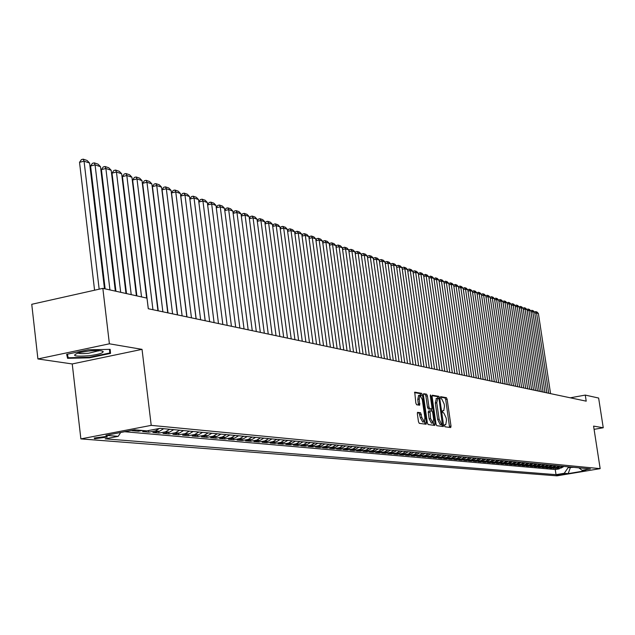 <?xml version="1.0" encoding="UTF-8"?>
<svg xmlns="http://www.w3.org/2000/svg" width="635" height="635" viewBox="0 0 635 635"><rect width="100%" height="100%" fill="white"/><g stroke="black" fill="none" stroke-linecap="round" stroke-linejoin="round"><path stroke-width="0.95" d="M444.5 425.688L445.024 426.799L450.699 427.553L451.009 426.125L447.143 399.24L446.397 397.653L440.634 396.669L441.007 398.764L441.746 398.891L444.159 403.987L444.476 406.233L443.762 410.734L442.643 410.662L442.484 411.655L443.016 412.766L443.754 412.877L446.159 417.949L446.484 420.203L445.754 424.751L444.659 424.688L444.5 425.688M94.694 438.714L107.188 437.086L106.656 436.42L94.147 438.039L94.694 438.714M417.711 412.329L417.354 413.806L418.473 421.703L419.267 423.347L426.117 424.243L426.363 422.783L422.418 394.962L421.632 393.327L414.734 392.152L415.838 403.114L416.639 404.765L419.664 405.209L419.243 399.066L419.878 395.216L422.291 399.574L424.894 417.909L424.236 421.807L421.846 417.473L420.616 412.766L417.584 412.353M142.034 349.353L109.395 343.805L102.838 288.361L31.75 304.3L37.909 358.95L72.239 363.95L80.875 438.896L151.217 425.371L142.034 349.353L72.239 363.95M594.082 429.347L603.25 427.752L593.582 426.109L600.162 468.638L151.217 425.371M603.25 427.752L598.63 398.042L585.272 395.089L570.325 397.804M102.838 288.361L146.987 298.125L148.28 308.729L586.208 401.161L585.272 395.089M436.031 424.093L436.801 425.696L443.325 426.545L443.555 425.117L439.666 397.947L438.904 396.343L432.34 395.224L432.11 396.637L436.031 424.093M434.729 425.418L428.141 424.537L427.355 422.91L423.41 395.137L423.64 393.708L426.601 394.192L427.379 395.827L428.974 407.011L429.752 408.638L431.721 408.916L431.951 407.487L430.3 395.883L430.459 394.891L431.078 396.018L435.062 423.958L434.824 425.402M135.961 429.911L132.04 430.665L138.382 431.236L138.247 430.117M146.455 430.863L142.565 431.609L148.773 432.165L148.582 430.53M159.52 428.442L155.377 430.903L159.456 431.276L152.876 432.53L158.964 433.078L158.758 431.411M169.728 429.268L165.513 431.832L169.505 432.197L162.981 433.435L168.942 433.967L168.743 432.34M179.626 430.205L175.443 432.737L179.364 433.094L172.887 434.324L178.729 434.84L178.538 433.253M189.325 431.117L185.182 433.626L189.024 433.975L182.594 435.189L188.325 435.705L188.135 434.142M198.842 432.014L194.723 434.499L198.493 434.84L192.111 436.039L197.739 436.547L197.548 435.015M208.169 432.895L204.089 435.348L207.78 435.689L201.454 436.872L206.97 437.372L206.78 435.872M217.321 433.753L213.273 436.189L216.892 436.523L210.614 437.698L216.027 438.182L215.844 436.713M226.298 434.602L222.274 437.007L225.83 437.332L219.599 438.499L224.909 438.975L224.726 437.539M235.101 435.427L231.116 437.817L234.609 438.134L228.417 439.285L233.632 439.753L233.45 438.348M243.745 436.245L239.792 438.61L243.213 438.92L237.077 440.063L242.189 440.523L242.014 439.142M252.23 437.047L248.301 439.388L251.666 439.69L245.57 440.825L250.595 441.269L250.42 439.92M260.556 437.832L256.659 440.15L259.961 440.452L253.913 441.571L258.85 442.008L258.675 440.69M268.74 438.602L264.866 440.896L268.113 441.198L262.104 442.301L266.946 442.738L266.779 441.436M276.773 439.356L272.931 441.635L276.114 441.928L270.153 443.024L274.907 443.444L274.741 442.174M284.655 440.103L280.845 442.357L283.972 442.643L278.051 443.73L282.726 444.143L282.567 442.897M292.402 440.833L288.623 443.063L291.695 443.349L285.821 444.421L290.409 444.833L290.251 443.611M300.022 441.547L296.267 443.762L299.283 444.04L293.449 445.103L297.958 445.508L297.807 444.309M307.499 442.254L303.768 444.452L306.737 444.722L300.942 445.778L305.379 446.175L305.229 444.992M314.849 442.944L311.15 445.127L314.071 445.389L308.316 446.437L312.674 446.826L312.523 445.667M322.08 443.627L318.405 445.786L321.27 446.048L315.555 447.08L319.849 447.469L319.699 446.334M329.184 444.302L325.533 446.437L328.358 446.691L322.683 447.723L326.898 448.096L326.747 446.984M336.169 444.96L332.549 447.08L335.32 447.326L329.684 448.35L333.835 448.715L333.685 447.627M343.043 445.603L339.447 447.707L342.17 447.953L336.574 448.961L340.654 449.326L340.511 448.254M349.798 446.238L346.226 448.326L348.909 448.572L343.352 449.564L347.361 449.929L347.218 448.874M356.441 446.865L352.893 448.937L355.536 449.175L350.012 450.167L353.965 450.517L353.822 449.485M362.982 447.484L359.458 449.532L362.053 449.77L356.568 450.747L360.458 451.096L360.315 450.08M369.411 448.088L365.919 450.12L368.467 450.358L363.022 451.326L366.847 451.668L366.712 450.667M375.745 448.683L372.269 450.699L374.785 450.929L369.372 451.898L373.134 452.231L372.999 451.247M381.976 449.27L378.523 451.271L381 451.501L375.626 452.453L379.325 452.787L379.19 451.818M388.112 449.85L384.683 451.834L387.112 452.056L381.778 453.009L385.421 453.334L385.294 452.382M394.144 450.421L390.739 452.39L393.136 452.604L387.834 453.549L391.422 453.866L391.295 452.938M400.09 450.977L396.708 452.93L399.066 453.152L393.795 454.081L397.335 454.398L397.2 453.477M405.94 451.533L402.582 453.469L404.908 453.684L399.669 454.604L403.154 454.914L403.027 454.017M411.702 452.072L408.368 454.001L410.654 454.208L405.455 455.12L408.884 455.43L408.757 454.541M417.378 452.612L414.068 454.517L416.322 454.723L411.147 455.636L414.528 455.938L414.401 455.057M422.973 453.136L419.679 455.033L421.894 455.231L416.758 456.136L420.092 456.43L419.965 455.573M428.482 453.66L425.204 455.533L427.395 455.732L422.291 456.628L425.569 456.922L425.45 456.073M433.903 454.168L430.649 456.033L432.808 456.232L427.736 457.113L430.967 457.406L430.847 456.573M439.253 454.668L436.023 456.525L438.142 456.716L433.102 457.597L436.285 457.883L436.174 457.057M444.524 455.168L441.309 457.002L443.405 457.192L438.396 458.073L441.531 458.351L441.42 457.541M449.715 455.66L446.524 457.478L448.588 457.668L443.611 458.533L446.699 458.811L446.588 458.018M454.835 456.136L451.66 457.946L453.692 458.137L448.747 458.994L451.795 459.272L451.683 458.486M459.875 456.613L456.724 458.414L458.732 458.597L453.811 459.446L456.819 459.716L456.708 458.946M464.852 457.081L461.716 458.867L463.693 459.049L458.811 459.899L461.772 460.161L461.661 459.399M469.757 457.549L466.638 459.319L468.59 459.494L463.733 460.335L466.654 460.597L466.55 459.851M474.591 458.002L471.495 459.764L473.416 459.938L468.59 460.772L471.472 461.026L471.361 460.288M479.361 458.454L476.282 460.2L478.179 460.367L473.377 461.2L476.218 461.454L476.115 460.724M484.06 458.899L481.005 460.629L482.878 460.796L478.099 461.621L480.909 461.875L480.798 461.153M488.704 459.335L485.664 461.05L487.505 461.224L482.759 462.042L485.529 462.288L485.426 461.581M493.276 459.764L490.252 461.47L492.077 461.637L487.362 462.447L490.085 462.693L489.982 461.994M497.792 460.192L494.784 461.883L496.586 462.05L491.895 462.851L494.586 463.098L494.482 462.407M502.245 460.605L499.261 462.296L501.031 462.455L496.372 463.256L499.023 463.494L498.927 462.82M506.635 461.026L503.674 462.701L505.42 462.859L500.785 463.653L503.404 463.883L503.309 463.217M510.977 461.431L508.024 463.098L509.746 463.248L505.142 464.042L507.73 464.272L507.627 463.613M515.255 461.836L512.318 463.486L514.025 463.645L509.437 464.423L511.993 464.653L511.897 464.002M519.478 462.232L516.557 463.875L518.239 464.026L513.683 464.804L516.207 465.026L516.112 464.391M523.645 462.629L520.748 464.256L522.407 464.407L517.874 465.177L520.359 465.399L520.271 464.772M527.764 463.01L524.875 464.63L526.518 464.78L522.01 465.55L524.462 465.765L524.375 465.145M531.82 463.399L528.955 465.003L530.574 465.153L526.09 465.915L528.518 466.13L528.423 465.518M535.837 463.772L532.979 465.376L534.583 465.518L530.122 466.273L532.519 466.487L532.424 465.884M539.798 464.145L536.956 465.733L538.536 465.884L534.106 466.63L536.472 466.844L536.377 466.249M543.703 464.518L540.885 466.098L542.441 466.233L538.035 466.979L540.369 467.193L540.282 466.598M547.568 464.883L544.759 466.447L546.298 466.59L541.917 467.328L544.227 467.535L544.139 466.955M551.378 465.241L548.592 466.796L550.108 466.939L545.751 467.67L548.029 467.876L547.942 467.304M555.149 465.598L552.371 467.146L553.871 467.281L549.537 468.011L551.791 468.209L551.704 467.646M558.871 465.947L556.109 467.487L557.593 467.622L553.275 468.344L559.8 467.82L562.547 466.288M555.419 467.987L555.498 468.543M564.69 473.94L556.514 474.996L564.69 473.94M80.875 438.896L556.958 475.845L600.162 468.638M120.682 432.491L118.181 436.348L105.156 438.841L556.03 474.662L564.229 473.289L568.174 467.606L568.055 466.812M118.181 436.348L105.91 435.332L134.707 429.8L146.725 430.887L159.988 428.355L590.399 468.916L582.12 470.297L585.97 470.646L568.182 473.615L564.229 473.289M124.658 431.729L555.252 469.527L559.173 468.876L556.974 468.678L561.261 467.955L563.999 466.431M556.109 467.487L551.791 468.209M552.371 467.146L548.029 467.876M548.592 466.796L544.227 467.535M544.759 466.447L540.369 467.193M540.885 466.098L536.472 466.844M536.956 465.733L532.519 466.487M532.979 465.376L528.518 466.13M528.955 465.003L524.462 465.765M524.875 464.63L520.359 465.399M520.748 464.256L516.207 465.026M516.557 463.875L511.993 464.653M512.318 463.486L507.73 464.272M508.024 463.098L503.404 463.883M503.674 462.701L499.023 463.494M499.261 462.296L494.586 463.098M494.784 461.883L490.085 462.693M490.252 461.47L485.529 462.288M485.664 461.05L480.909 461.875M481.005 460.629L476.218 461.454M476.282 460.2L471.472 461.026M471.495 459.764L466.654 460.597M466.638 459.319L461.772 460.161M461.716 458.867L456.819 459.716M456.724 458.414L451.795 459.272M451.66 457.946L446.699 458.811M446.524 457.478L441.531 458.351M441.309 457.002L436.285 457.883M436.023 456.525L430.967 457.406M430.649 456.033L425.569 456.922M425.204 455.533L420.092 456.43M419.679 455.033L414.528 455.938M414.068 454.517L408.884 455.43M408.368 454.001L403.154 454.914M402.582 453.469L397.335 454.398M396.708 452.93L391.422 453.866M390.739 452.39L385.421 453.334M384.683 451.834L379.325 452.787M378.523 451.271L373.134 452.231M372.269 450.699L366.847 451.668M365.919 450.12L360.458 451.096M359.458 449.532L353.965 450.517M352.893 448.937L347.361 449.929M346.226 448.326L340.654 449.326M339.447 447.707L333.835 448.715M332.549 447.08L326.898 448.096M325.533 446.437L319.849 447.469M318.405 445.786L312.674 446.826M311.15 445.127L305.379 446.175M303.768 444.452L297.958 445.508M296.267 443.762L290.409 444.833M288.623 443.063L282.726 444.143M280.845 442.357L274.907 443.444M272.931 441.635L266.946 442.738M264.866 440.896L258.85 442.008M256.659 440.15L250.595 441.269M248.301 439.388L242.189 440.523M239.792 438.61L233.632 439.753M231.116 437.817L224.909 438.975M222.274 437.007L216.027 438.182M213.273 436.189L206.97 437.372M204.089 435.348L197.739 436.547M194.723 434.499L188.325 435.705M185.182 433.626L178.729 434.84M175.443 432.737L168.942 433.967M165.513 431.832L158.964 433.078M155.377 430.903L148.773 432.165M142.288 430.49L138.382 431.236M568.174 467.606L573.675 467.344M570.563 467.05L568.182 473.615M109.395 343.805L37.909 358.95M559.086 468.32L559.173 468.876M555.252 469.527L556.03 474.662M578.826 467.828L582.12 470.297M557.593 467.622L560.34 466.082M553.871 467.281L556.641 465.733M550.108 466.939L552.894 465.384M546.298 466.59L549.1 465.026M542.441 466.233L545.259 464.661M538.536 465.884L541.361 464.296M534.583 465.518L537.424 463.923M530.574 465.153L533.432 463.55M526.518 464.78L529.392 463.169M522.407 464.407L525.296 462.78M518.239 464.026L521.152 462.391M514.025 463.645L516.953 461.994M509.746 463.248L512.691 461.589M505.42 462.859L508.381 461.185M501.031 462.455L504.007 460.772M496.586 462.05L499.578 460.359M492.077 461.637L495.094 459.93M487.505 461.224L490.537 459.502M482.878 460.796L485.926 459.073M478.179 460.367L481.251 458.629M473.416 459.938L476.504 458.184M468.59 459.494L471.702 457.732M463.693 459.049L466.82 457.271M458.732 458.597L461.875 456.803M453.692 458.137L456.859 456.335M448.588 457.668L451.771 455.851M443.405 457.192L446.611 455.366M438.142 456.716L441.373 454.874M432.808 456.232L436.054 454.366M427.395 455.732L430.657 453.858M421.894 455.231L425.188 453.342M416.322 454.723L419.624 452.818M410.654 454.208L413.988 452.287M404.908 453.684L408.257 451.747M418.608 395.454L417.759 399.344L419.243 399.066M399.066 453.152L402.439 451.199M393.136 452.604L396.534 450.644M387.112 452.056L390.533 450.08M381 451.501L384.437 449.509M374.785 450.929L378.254 448.921M368.467 450.358L371.959 448.326M362.053 449.77L365.57 447.731M355.536 449.175L359.069 447.111M348.909 448.572L352.473 446.492M342.17 447.953L345.757 445.857M335.32 447.326L338.931 445.214M328.358 446.691L331.994 444.564M321.27 446.048L324.937 443.897M314.071 445.389L317.762 443.222M306.737 444.722L310.459 442.531M299.283 444.04L303.03 441.833M291.695 443.349L295.465 441.119M283.972 442.643L287.774 440.396M276.114 441.928L279.94 439.658M268.113 441.198L271.97 438.904M259.961 440.452L263.85 438.142M251.666 439.69L255.58 437.364M243.213 438.92L247.158 436.57M234.609 438.134L238.577 435.761M225.83 437.332L229.838 434.935M216.892 436.523L220.932 434.094M207.78 435.689L211.852 433.237M198.493 434.84L202.597 432.364M189.024 433.975L193.159 431.475M179.364 433.094L183.531 430.57M169.505 432.197L173.712 429.641M159.456 431.276L163.695 428.704M66.675 354.33L67.58 358.323L89.4 357.822L110.522 353.393L110.172 349.353L88.146 349.79L66.675 354.33M110.045 349.353L110.522 353.393M109.482 349.369L109.799 352.981L89.329 357.275L89.4 357.822M67.112 354.235L67.58 358.323M449.58 427.403L445.714 399.502L444.968 397.923L440.452 397.137M438.229 398.288L437.459 396.613L432.102 395.684M442.111 426.403L441.976 424.426M442.333 424.355L439.142 399.471L438.61 398.351L437.825 398.216L436.769 402.765L439.11 419.148L441.547 424.251L442.333 424.355L440.888 424.617L442.349 424.355M436.372 398.486L435.316 403.034L436.769 402.765M440.888 424.617L440.095 424.513L437.658 419.41L435.316 403.034M423.402 394.168L426.601 394.192M430.284 409.17L428.284 408.908L427.506 407.289L425.918 396.097L425.132 394.47M431.427 408.972L431.721 411.036M433.356 422.537L433.602 424.228L435.062 423.958M430.625 418.648L432.967 422.934L433.602 419.068L432.697 412.679L431.919 411.067L429.951 410.797L430.625 418.648L429.157 418.917L431.498 423.196L432.768 422.966M428.49 411.067L429.951 410.797L428.49 411.067L428.252 412.504L429.712 412.234M429.157 418.917L428.252 412.504M433.594 425.267L433.602 424.228M424.021 421.846L422.751 422.077L420.362 417.743L419.132 413.036L417.354 412.774M418.425 405.043L417.759 399.344M421.037 395.883L420.156 393.605L414.488 392.613M424.878 424.101L424.648 421.378M548.719 393.248L536.527 312.88L538.401 313.507L550.569 393.637M534.44 312.031L535.71 311.594L536.527 312.88L534.797 313.23M535.71 311.594L537.019 312.031L538.401 313.507M89.09 355.751C98.393 354.513 103.092 353.123 103.188 351.56C101.64 350.393 96.695 350.226 88.36 351.06L79.248 352.639C70.771 355.727 74.049 356.767 89.09 355.751M77.78 353.036C79.494 353.735 83.161 353.79 88.773 353.211L99.282 350.599M89.329 357.275L68.191 357.751L67.389 354.179M544.997 392.462L532.757 311.618L534.646 312.245L546.862 392.851M530.654 310.769L531.932 310.317L532.757 311.618L531.003 311.968M531.932 310.317L533.257 310.769L534.646 312.245M541.226 391.668L528.931 310.332L530.852 310.975L543.115 392.065M526.82 309.483L528.106 309.031L528.931 310.332L527.153 310.69M528.106 309.031L529.455 309.483L530.852 310.975M537.408 390.858L525.066 309.039L527.002 309.69L539.321 391.263M522.938 308.197L524.24 307.729L525.066 309.039L523.264 309.396M524.24 307.729L525.597 308.189L527.002 309.69M533.543 390.041L521.152 307.721L523.113 308.38L535.488 390.454M519.009 306.888L520.319 306.411L521.152 307.721L519.327 308.094M520.319 306.411L521.7 306.872L523.113 308.38M529.638 389.215L517.184 306.395L519.176 307.062L531.598 389.628M515.033 305.562L516.358 305.07L517.184 306.395L515.342 306.769M516.358 305.07L517.747 305.538L519.176 307.062M525.677 388.382L513.175 305.046L515.183 305.721L527.661 388.803M511 304.221L512.342 303.72L513.175 305.046L511.31 305.427M512.342 303.72L513.755 304.197L515.183 305.721M521.66 387.533L509.111 303.689L511.151 304.371L523.677 387.961M506.928 302.855L508.278 302.347L509.111 303.689L507.222 304.07M508.278 302.347L509.707 302.831L511.151 304.371M517.596 386.675L505 302.308L507.063 302.998L519.636 387.104M502.801 301.482L504.158 300.966L505 302.308L503.079 302.697M504.158 300.966L505.603 301.45L507.063 302.998M513.485 385.81L500.832 300.911L502.92 301.609L515.549 386.247M498.618 300.093L499.991 299.561L500.832 300.911L498.888 301.308M499.991 299.561L501.452 300.053L502.92 301.609M509.318 384.929L496.61 299.498L498.729 300.204L511.413 385.374M494.387 298.68L495.768 298.14L496.61 299.498L494.649 299.895M495.768 298.14L497.253 298.64L498.729 300.204M505.103 384.04L492.339 298.061L494.482 298.783L507.214 384.485M490.093 297.251L491.49 296.696L492.339 298.061L490.347 298.474M491.49 296.696L492.998 297.204L494.482 298.783M500.825 383.135L488.005 296.608L490.18 297.339L502.968 383.588M485.751 295.807L487.164 295.235L488.005 296.608L485.989 297.029M487.164 295.235L488.688 295.751L490.18 297.339M496.491 382.222L483.624 295.14L485.823 295.878L498.665 382.683M481.354 294.338L482.775 293.759L483.624 295.14L481.584 295.561M482.775 293.759L484.314 294.283L485.823 295.878M492.109 381.294L479.179 293.656L481.409 294.402L494.308 381.762M476.893 292.854L478.33 292.259L479.179 293.656L477.107 294.076M478.33 292.259L479.893 292.791L481.409 294.402M487.664 380.357L474.678 292.14L476.941 292.902L489.895 380.825M472.376 291.346L473.829 290.743L474.678 292.14L472.583 292.576M473.829 290.743L475.409 291.282L476.941 292.902M483.156 379.405L470.122 290.616L472.408 291.378L485.418 379.881M480.878 378.928L467.812 289.846L469.265 289.211L470.122 290.616L467.995 291.052M469.265 289.211L470.868 289.75L472.408 291.378M478.592 378.444L465.495 289.068L463.344 289.512M467.812 289.846L465.495 289.068L464.645 287.647L466.265 288.195L467.812 289.846M476.282 377.96L463.161 288.282L464.645 287.647M473.964 377.468L460.812 287.496L458.629 287.949M463.161 288.282L460.812 287.496L459.954 286.075L461.605 286.631L463.161 288.282M458.454 286.734L459.954 286.075M469.273 376.476L456.065 285.901L458.446 286.702L471.622 376.976M453.676 285.163L455.208 284.472L456.065 285.901L453.85 286.361M455.208 284.472L456.875 285.036L458.446 286.702M464.518 375.476L451.255 284.29L453.668 285.099L466.9 375.976M448.842 283.575L450.398 282.853L451.255 284.29L449.008 284.758M450.398 282.853L452.088 283.424L453.668 285.099M459.692 374.459L446.381 282.654L448.826 283.472L462.113 374.967M443.936 281.964L445.516 281.21L446.381 282.654L444.103 283.131M445.516 281.21L447.231 281.789L448.826 283.472M454.811 373.428L441.436 280.995L443.913 281.829L457.256 373.944M438.96 280.337L440.571 279.543L441.436 280.995L439.126 281.48M440.571 279.543L442.309 280.13L443.913 281.829M449.85 372.38L436.42 279.313L438.936 280.162L452.334 372.904M433.919 278.678L435.554 277.852L436.42 279.313L434.078 279.813M435.554 277.852L437.317 278.447L438.936 280.162M444.825 371.316L431.332 277.614L433.888 278.463L447.35 371.848M428.8 277.003L430.466 276.138L431.332 277.614L428.966 278.114M430.466 276.138L432.252 276.741L433.888 278.463M439.73 370.245L426.18 275.884L428.768 276.749L442.285 370.784M423.616 275.304L425.307 274.399L426.18 275.884L423.775 276.392M425.307 274.399L427.125 275.011L428.768 276.749M434.554 369.149L420.949 274.13L423.577 275.011L437.15 369.697M418.354 273.582L420.084 272.637L420.949 274.13L418.513 274.645M420.084 272.637L421.918 273.256L423.577 275.011M429.316 368.046L415.647 272.351L418.306 273.24L431.943 368.602M413.02 271.828L413.433 271.137L414.774 270.851L415.647 272.351L413.171 272.883M414.774 270.851L416.639 271.478L418.306 273.24M423.989 366.919L410.266 270.55L412.964 271.455L426.664 367.482M407.606 270.058L408.043 269.327L409.392 269.042L410.266 270.55L407.757 271.081M409.392 269.042L411.289 269.677L412.964 271.455M418.592 365.784L404.812 268.716L407.551 269.637L421.299 366.355M402.122 268.256L402.574 267.494L403.939 267.2L404.812 268.716L402.265 269.264M403.939 267.2L405.852 267.843L407.551 269.637M413.115 364.625L399.272 266.859L402.05 267.795L415.861 365.204M396.55 266.43L397.026 265.628L398.399 265.335L399.272 266.859L396.684 267.414M398.399 265.335L400.344 265.994L402.05 267.795M407.559 363.45L393.652 264.978L396.478 265.922L410.345 364.038M390.89 264.581L391.398 263.739L392.779 263.438L393.652 264.978L391.025 265.541M392.779 263.438L394.756 264.104L396.478 265.922M401.915 362.26L387.953 263.065L390.811 264.025L404.741 362.855M385.151 262.707L385.691 261.818L387.072 261.517L387.953 263.065L385.286 263.644M387.072 261.517L389.08 262.191L390.811 264.025M396.184 361.053L382.167 261.128L385.072 262.096L399.058 361.656M379.333 260.802L379.889 259.874L381.286 259.572L382.167 261.128L379.46 261.715M381.286 259.572L383.318 260.255L385.072 262.096M390.374 359.823L376.293 259.159L379.238 260.144L393.287 360.442M373.42 258.866L374.007 257.897L375.412 257.588L376.293 259.159L373.539 259.755M375.412 257.588L377.476 258.286L379.238 260.144M384.469 358.577L370.324 257.159L373.316 258.159L387.429 359.204M367.419 256.905L368.03 255.889L369.443 255.58L370.324 257.159L367.538 257.762M369.443 255.58L371.538 256.286L373.316 258.159M378.476 357.315L364.276 255.127L367.308 256.143L381.484 357.949M361.323 254.913L361.966 253.849L363.387 253.54L364.276 255.127L361.442 255.746M363.387 253.54L365.522 254.254L367.308 256.143M372.388 356.029L358.124 253.063L361.212 254.103L375.444 356.672M355.132 252.889L355.806 251.785L357.243 251.468L358.124 253.063L355.243 253.698M357.243 251.468L359.402 252.198L361.212 254.103M366.204 354.727L351.877 250.976L355.013 252.024L369.308 355.378M348.853 250.833L349.56 249.682L350.996 249.364L351.877 250.976L348.956 251.619M350.996 249.364L353.195 250.103L355.013 252.024M359.926 353.401L345.543 248.849L348.726 249.912L363.077 354.06M342.463 248.753L343.202 247.547L344.654 247.229L345.543 248.849L342.567 249.499M344.654 247.229L346.885 247.983L348.726 249.912M353.544 352.052L339.098 246.69L342.328 247.769L356.751 352.727M335.986 246.634L336.756 245.38L338.209 245.062L339.098 246.69L336.082 247.356M338.209 245.062L340.479 245.824L342.328 247.769M347.067 350.687L332.557 244.491L335.844 245.594L350.322 351.369M329.398 244.483L330.2 243.181L331.668 242.856L332.557 244.491L329.494 245.173M331.668 242.856L333.97 243.634L335.844 245.594M340.479 349.29L325.906 242.268L329.248 243.38L343.781 349.988M322.699 242.3L323.54 240.943L325.017 240.617L325.906 242.268L322.794 242.959M325.017 240.617L327.358 241.403L329.248 243.38M333.788 347.877L319.151 239.998L322.54 241.133L337.145 348.591M315.897 240.078L316.778 238.673L318.262 238.339L319.151 239.998L315.984 240.713M318.262 238.339L320.643 239.141L322.54 241.133M326.985 346.448L312.285 237.696L315.73 238.855L330.398 347.162M308.991 237.823L309.904 236.363L311.396 236.029L312.285 237.696L309.07 238.419M311.396 236.029L313.817 236.839L315.73 238.855M320.064 344.988L305.308 235.355L308.816 236.53L323.54 345.718M301.958 235.537L302.911 234.013L304.419 233.672L305.308 235.355L302.038 236.101M304.419 233.672L306.88 234.505L308.816 236.53M313.031 343.503L298.22 232.981L301.776 234.172L316.563 344.249M294.815 233.212L295.807 231.632L297.331 231.283L298.22 232.981L294.886 233.736M297.331 231.283L299.823 232.124L301.776 234.172M305.887 341.995L291.005 230.561L294.624 231.775L309.475 342.749M287.552 230.846L288.592 229.203L290.116 228.854L291.005 230.561L287.615 231.33M290.116 228.854L292.656 229.711L294.624 231.775M298.617 340.455L283.67 228.108L287.353 229.338L302.268 341.225M280.17 228.441L281.241 226.735L282.781 226.385L283.67 228.108L280.226 228.894M282.781 226.385L285.361 227.259L287.353 229.338M291.219 338.899L276.217 225.608L279.956 226.862L294.934 339.677M272.653 225.989L273.78 224.226L275.328 223.869L276.217 225.608L272.709 226.409M275.328 223.869L277.947 224.758L279.956 226.862M283.694 337.312L268.629 223.06L272.439 224.338L287.472 338.106M265.017 223.504L266.184 221.678L267.74 221.321L268.629 223.06L265.065 223.877M267.74 221.321L270.407 222.218L272.439 224.338M276.042 335.693L260.914 220.472L264.787 221.774L279.884 336.502M257.246 220.98L258.453 219.083L260.025 218.718L260.914 220.472L257.286 221.313M260.025 218.718L262.739 219.631L264.787 221.774M268.256 334.05L253.063 217.845L257.008 219.162L272.161 334.875M249.333 218.408L250.595 216.44L252.174 216.075L253.063 217.845L249.372 218.702M252.174 216.075L254.937 217.003L257.008 219.162M260.326 332.375L245.078 215.162L249.087 216.511L264.311 333.216M241.284 215.789L242.594 213.757L244.189 213.384L245.078 215.162L241.316 216.035M244.189 213.384L246.999 214.328L249.087 216.511M252.262 330.676L236.942 212.439L241.03 213.804L256.31 331.526M233.093 213.13L234.458 211.018L236.061 210.645L236.942 212.439L233.124 213.336M236.061 210.645L238.919 211.606L241.03 213.804M244.046 328.938L228.671 209.661L232.831 211.058L248.166 329.811M224.758 210.415L226.171 208.24L227.79 207.859L228.671 209.661L224.774 210.582M227.79 207.859L230.703 208.836L232.831 211.058M235.68 327.176L220.25 206.843L224.48 208.256L239.879 328.057M216.265 207.661L217.741 205.407L219.369 205.018L220.25 206.843L216.281 207.772M219.369 205.018L222.329 206.018L224.48 208.256M227.163 325.374L211.669 203.962L215.979 205.407L231.442 326.279M207.621 204.859L209.153 202.517L210.788 202.128L211.669 203.962L207.629 204.922M210.788 202.128L213.812 203.152L215.979 205.407M218.488 323.548L202.938 201.033L207.32 202.509L222.845 324.461M202.057 199.192L202.938 201.033L198.818 202.017L200.406 199.581L202.057 199.192L205.129 200.223L207.32 202.509M209.653 321.683L194.04 198.049L198.509 199.549L214.09 322.62M189.881 199.049L191.5 196.588L193.159 196.191L194.04 198.049L189.881 199.049L205.208 320.738M193.159 196.191L196.294 197.247L198.509 199.549M200.644 319.778L184.975 195.016L189.524 196.54L205.168 320.731M180.784 196.024L182.428 193.54L184.102 193.143L184.975 195.016L180.784 196.024L196.167 318.834M184.102 193.143L187.293 194.215L189.524 196.54M191.468 317.841L175.744 191.921L180.38 193.477L196.08 318.818M171.521 192.937L173.18 190.436L174.871 190.032L175.744 191.921L171.521 192.937L186.96 316.889M174.871 190.032L178.118 191.127L180.38 193.477M182.118 315.865L166.33 188.762L171.061 190.349L186.817 316.857M162.076 189.794L163.759 187.277L165.465 186.865L166.33 188.762L162.076 189.794L177.578 314.912M165.465 186.865L168.775 187.976L171.061 190.349M172.585 313.857L156.742 185.547L161.56 187.166L177.371 314.865M152.456 186.595L154.162 184.047L155.869 183.634L156.742 185.547L152.456 186.595L168.005 312.888M155.869 183.634L159.25 184.769L161.56 187.166M162.862 311.801L146.963 182.269L151.876 183.912L167.751 312.833M142.645 183.325L144.375 180.761L146.098 180.34L146.963 182.269L142.645 183.325L158.25 310.832M146.098 180.34L149.542 181.499L151.876 183.912M152.948 309.713L136.993 178.927L142.002 180.602L157.932 310.761M132.636 179.999L134.39 177.411L136.128 176.982L136.993 178.927L132.636 179.999L148.304 308.729M136.128 176.982L139.644 178.165L142.002 180.602M141.541 296.926L126.825 175.514L131.929 177.228L146.629 298.045M122.436 176.601L124.214 173.99L125.968 173.553L126.825 175.514L122.436 176.601L136.858 295.886M125.968 173.553L129.548 174.76L131.929 177.228M131.223 294.64L116.451 172.037L121.666 173.784L136.406 295.791M112.03 173.141L113.832 170.505L115.602 170.061L116.451 172.037L112.03 173.141L126.5 293.592M115.602 170.061L119.253 171.291L121.666 173.784M120.69 292.306L105.87 168.489L111.189 170.275L125.984 293.481M101.417 169.608L103.243 166.949L105.021 166.497L105.87 168.489L101.417 169.608L115.935 291.259M105.021 166.497L108.752 167.759L111.189 170.275M109.942 289.933L95.075 164.87L100.497 166.688L115.34 291.124M90.583 166.005L92.44 163.314L94.234 162.862L95.075 164.87L90.583 166.005L105.148 288.869M94.234 162.862L98.036 164.148L100.497 166.688M99.163 289.179L84.05 161.179L89.591 163.036L104.481 288.727M79.526 162.322L81.407 159.615L83.217 159.155L84.05 161.179L79.526 162.322L94.575 290.211M83.217 159.155L87.098 160.464L89.591 163.036M559.8 467.82L561.261 467.955M557.403 474.726L557.466 475.147M444.968 397.923L446.397 397.653M445.714 399.502L447.143 399.24M449.572 426.387L451.009 426.125M437.459 396.613L438.904 396.343M438.221 398.216L439.666 397.947M442.111 425.379L443.555 425.117M437.658 419.41L439.11 419.148M440.095 424.513L441.547 424.251M425.918 396.097L427.379 395.827M427.506 407.289L428.974 407.011M428.284 408.908L429.752 408.638M430.157 409.194L431.617 408.924M430.339 396.153L431.078 396.018M419.132 413.036L420.616 412.766M419.933 414.671L421.41 414.401M420.362 417.743L421.846 417.473M418.425 404.035L419.902 403.765M420.156 393.605L421.632 393.327M420.942 395.24L422.418 394.962M424.886 423.045L426.363 422.783M107.117 436.475L107.188 437.086M436.039 398.526L437.491 398.256M430.26 409.186L431.641 408.932M418.401 395.494L419.878 395.216M101.433 350.845L103.188 351.56M98.695 350.568L98.742 350.964"/></g></svg>
